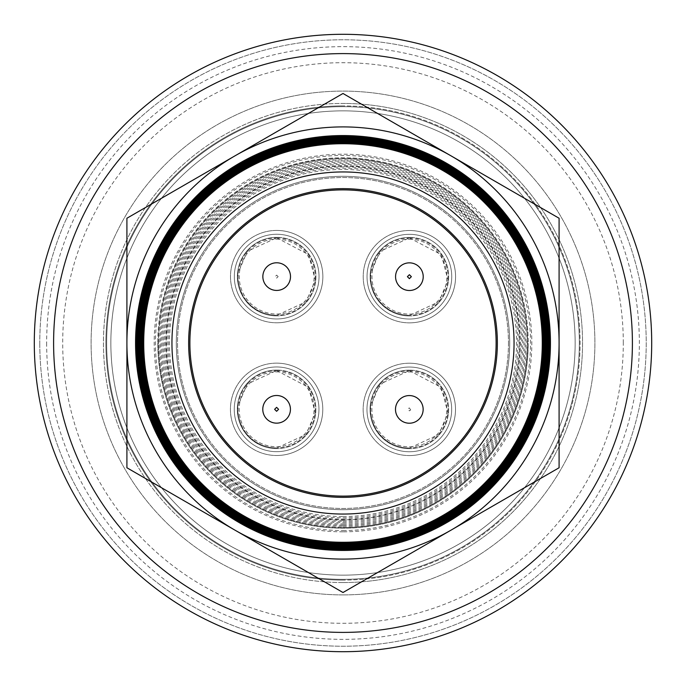 <?xml version="1.0" encoding="UTF-8"?>
<svg xmlns="http://www.w3.org/2000/svg" width="686" height="686" viewBox="0 0 686 686"><rect width="100%" height="100%" fill="white"/><g stroke="black" fill="none" stroke-linecap="round" stroke-linejoin="round"><path stroke-width="0.51" stroke-dasharray="3.43 2.57" d="M39.779 343A303.221 303.221 0 0 0 343 646.221A303.221 303.221 0 0 0 646.221 343A303.221 303.221 0 0 0 343 39.779A303.221 303.221 0 0 0 39.779 343A303.221 303.221 0 0 1 343 39.779A303.221 303.221 0 0 1 646.221 343A303.221 303.221 0 0 1 343 646.221A303.221 303.221 0 0 1 39.779 343M46.648 343A296.352 296.352 0 0 0 343 639.352A296.352 296.352 0 0 0 639.352 343A296.352 296.352 0 0 0 343 46.648A296.352 296.352 0 0 0 46.648 343M497.35 343A154.35 154.35 0 0 0 343 188.65A154.35 154.35 0 0 0 188.65 343A154.35 154.35 0 0 0 343 497.35A154.35 154.35 0 0 0 497.35 343M508.463 343A165.463 165.463 0 0 1 343 508.463A165.463 165.463 0 0 1 177.537 343A165.463 165.463 0 0 1 343 177.537A165.463 165.463 0 0 1 508.463 343A165.463 165.463 0 0 1 343 508.463A165.463 165.463 0 0 1 177.537 343A165.463 165.463 0 0 1 343 177.537A165.463 165.463 0 0 1 508.463 343M343 176.302A166.698 166.698 0 0 0 176.302 343A166.698 166.698 0 0 0 343 509.698A166.698 166.698 0 0 0 509.698 343A166.698 166.698 0 0 0 343 176.302A166.698 166.698 0 0 0 176.302 343A166.698 166.698 0 0 0 343 509.698A166.698 166.698 0 0 0 509.698 343A166.698 166.698 0 0 0 343 176.302A166.698 166.698 0 0 0 176.302 343A166.698 166.698 0 0 0 343 509.698M343 516.541A173.541 173.541 0 0 0 516.541 343A173.541 173.541 0 0 0 343 169.459A173.541 173.541 0 0 0 169.459 343A173.541 173.541 0 0 0 343 516.541M623.3 343A280.3 280.3 0 0 0 343 62.7A280.3 280.3 0 0 0 62.7 343A280.3 280.3 0 0 0 343 623.3A280.3 280.3 0 0 0 623.3 343M343 517.81A174.81 174.81 0 0 0 517.81 343A174.81 174.81 0 0 0 343 168.19A174.81 174.81 0 0 0 168.19 343A174.81 174.81 0 0 0 343 517.81M343 582.551A239.551 239.551 0 0 1 103.449 343A239.551 239.551 0 0 1 343 103.449A239.551 239.551 0 0 0 103.449 343A239.551 239.551 0 0 0 343 582.551A239.551 239.551 0 0 0 582.551 343A239.551 239.551 0 0 0 343 103.449A239.551 239.551 0 0 1 582.551 343A239.551 239.551 0 0 1 343 582.551M343 519.053A176.053 176.053 0 0 0 519.053 343A176.053 176.053 0 0 0 343 166.947A176.053 176.053 0 0 0 166.947 343A176.053 176.053 0 0 0 343 519.053M343 575.142A232.142 232.142 0 0 1 110.858 343A232.142 232.142 0 0 1 343 110.858A232.142 232.142 0 0 0 110.858 343A232.142 232.142 0 0 0 343 575.142A232.142 232.142 0 0 0 575.142 343A232.142 232.142 0 0 0 343 110.858A232.142 232.142 0 0 1 575.142 343A232.142 232.142 0 0 1 343 575.142M343 520.28A177.28 177.28 0 0 0 520.28 343A177.28 177.28 0 0 0 343 165.72A177.28 177.28 0 0 0 165.72 343A177.28 177.28 0 0 0 343 520.28M409.328 367.036A42.352 42.352 0 0 1 451.68 409.396A42.352 42.352 0 0 1 409.328 451.748A42.352 42.352 0 0 0 451.68 409.396A42.352 42.352 0 0 0 409.328 367.036A42.352 42.352 0 0 1 451.68 409.396A42.352 42.352 0 0 1 409.328 451.748A42.352 42.352 0 0 1 366.967 409.396A42.352 42.352 0 0 1 409.328 367.036A42.352 42.352 0 0 1 451.68 409.396A42.352 42.352 0 0 1 409.328 451.748A42.352 42.352 0 0 1 366.967 409.396A42.352 42.352 0 0 1 409.328 367.036A42.352 42.352 0 0 0 366.967 409.396A42.352 42.352 0 0 0 409.328 451.748A42.352 42.352 0 0 1 366.967 409.396A42.352 42.352 0 0 1 409.328 367.036M276.672 234.252A42.352 42.352 0 0 1 319.033 276.604A42.352 42.352 0 0 1 276.672 318.964A42.352 42.352 0 0 0 319.033 276.604A42.352 42.352 0 0 0 276.672 234.252A42.352 42.352 0 0 1 319.033 276.604A42.352 42.352 0 0 1 276.672 318.964A42.352 42.352 0 0 1 234.32 276.604A42.352 42.352 0 0 1 276.672 234.252A42.352 42.352 0 0 1 319.033 276.604A42.352 42.352 0 0 1 276.672 318.964A42.352 42.352 0 0 1 234.32 276.604A42.352 42.352 0 0 1 276.672 234.252A42.352 42.352 0 0 0 234.32 276.604A42.352 42.352 0 0 0 276.672 318.964A42.352 42.352 0 0 1 234.32 276.604A42.352 42.352 0 0 1 276.672 234.252M276.604 366.967A42.352 42.352 0 0 1 318.964 409.328A42.352 42.352 0 0 1 276.604 451.68A42.352 42.352 0 0 0 318.964 409.328A42.352 42.352 0 0 0 276.604 366.967A42.352 42.352 0 0 1 318.964 409.328A42.352 42.352 0 0 1 276.604 451.68A42.352 42.352 0 0 1 234.252 409.328A42.352 42.352 0 0 1 276.604 366.967A42.352 42.352 0 0 1 318.964 409.328A42.352 42.352 0 0 1 276.604 451.68A42.352 42.352 0 0 1 234.252 409.328A42.352 42.352 0 0 1 276.604 366.967A42.352 42.352 0 0 0 234.252 409.328A42.352 42.352 0 0 0 276.604 451.68A42.352 42.352 0 0 1 234.252 409.328A42.352 42.352 0 0 1 276.604 366.967M409.396 234.32A42.352 42.352 0 0 1 451.748 276.672A42.352 42.352 0 0 1 409.396 319.033A42.352 42.352 0 0 0 451.748 276.672A42.352 42.352 0 0 0 409.396 234.32A42.352 42.352 0 0 1 451.748 276.672A42.352 42.352 0 0 1 409.396 319.033A42.352 42.352 0 0 1 367.036 276.672A42.352 42.352 0 0 1 409.396 234.32A42.352 42.352 0 0 1 451.748 276.672A42.352 42.352 0 0 1 409.396 319.033A42.352 42.352 0 0 1 367.036 276.672A42.352 42.352 0 0 1 409.396 234.32A42.352 42.352 0 0 0 367.036 276.672A42.352 42.352 0 0 0 409.396 319.033A42.352 42.352 0 0 1 367.036 276.672A42.352 42.352 0 0 1 409.396 234.32M343 521.48A178.48 178.48 0 0 0 521.48 343A178.48 178.48 0 0 0 343 164.52A178.48 178.48 0 0 0 164.52 343A178.48 178.48 0 0 0 343 521.48M409.328 363.211A46.185 46.185 0 0 1 455.504 409.396A46.185 46.185 0 0 1 409.328 455.573A46.185 46.185 0 0 1 363.143 409.396A46.185 46.185 0 0 1 409.328 363.211A46.185 46.185 0 0 1 455.504 409.396A46.185 46.185 0 0 1 409.328 455.573A46.185 46.185 0 0 1 363.143 409.396A46.185 46.185 0 0 1 409.328 363.211A46.185 46.185 0 0 1 455.504 409.396A46.185 46.185 0 0 1 409.328 455.573M276.672 230.427A46.185 46.185 0 0 1 322.857 276.604A46.185 46.185 0 0 1 276.672 322.789A46.185 46.185 0 0 1 230.496 276.604A46.185 46.185 0 0 1 276.672 230.427A46.185 46.185 0 0 1 322.857 276.604A46.185 46.185 0 0 1 276.672 322.789A46.185 46.185 0 0 1 230.496 276.604A46.185 46.185 0 0 1 276.672 230.427A46.185 46.185 0 0 1 322.857 276.604A46.185 46.185 0 0 1 276.672 322.789M276.604 363.143A46.185 46.185 0 0 1 322.789 409.328A46.185 46.185 0 0 1 276.604 455.504A46.185 46.185 0 0 1 230.427 409.328A46.185 46.185 0 0 1 276.604 363.143A46.185 46.185 0 0 1 322.789 409.328A46.185 46.185 0 0 1 276.604 455.504A46.185 46.185 0 0 1 230.427 409.328A46.185 46.185 0 0 1 276.604 363.143A46.185 46.185 0 0 1 322.789 409.328A46.185 46.185 0 0 1 276.604 455.504M409.396 230.496A46.185 46.185 0 0 1 455.573 276.672A46.185 46.185 0 0 1 409.396 322.857A46.185 46.185 0 0 1 363.211 276.672A46.185 46.185 0 0 1 409.396 230.496A46.185 46.185 0 0 1 455.573 276.672A46.185 46.185 0 0 1 409.396 322.857A46.185 46.185 0 0 1 363.211 276.672A46.185 46.185 0 0 1 409.396 230.496A46.185 46.185 0 0 1 455.573 276.672A46.185 46.185 0 0 1 409.396 322.857M343 522.663A179.663 179.663 0 0 0 522.663 343A179.663 179.663 0 0 0 343 163.337A179.663 179.663 0 0 0 163.337 343A179.663 179.663 0 0 0 343 522.663M409.328 370.62L441.252 387.393L447.941 412.852L438.877 434.487L409.328 448.164C394.802 447.246 384.083 441.552 377.171 431.074C374.65 429.916 368.571 410.237 370.706 405.932L379.898 384.143L409.328 370.62M276.672 237.836L308.606 254.609L315.294 280.068L306.23 301.703L276.672 315.38C262.155 314.462 251.436 308.769 244.525 298.29C242.004 297.132 235.924 277.453 238.059 273.148L247.252 251.359L276.672 237.836M276.604 370.551L308.537 387.324L315.226 412.792L306.162 434.418L276.604 448.095C262.086 447.178 251.368 441.484 244.456 431.005C241.935 429.848 235.855 410.168 237.991 405.863L247.183 384.074L276.604 370.551M409.396 237.905L441.321 254.678L448.009 280.137L438.946 301.771L409.396 315.449C394.87 314.531 384.151 308.829 377.24 298.359C374.719 297.201 368.639 277.513 370.774 273.208L379.967 251.428L409.396 237.905M409.328 395.565A13.831 13.831 0 0 1 423.151 409.396A13.831 13.831 0 0 1 409.328 423.219A13.831 13.831 0 0 0 423.151 409.396A13.831 13.831 0 0 0 409.328 395.565A13.831 13.831 0 0 1 423.151 409.396A13.831 13.831 0 0 1 409.328 423.219A13.831 13.831 0 0 1 395.496 409.396A13.831 13.831 0 0 1 409.328 395.565A13.831 13.831 0 0 1 423.151 409.396A13.831 13.831 0 0 1 409.328 423.219A13.831 13.831 0 0 1 395.496 409.396A13.831 13.831 0 0 1 409.328 395.565A13.831 13.831 0 0 1 423.151 409.396A13.831 13.831 0 0 1 409.328 423.219A13.831 13.831 0 0 1 395.496 409.396A13.831 13.831 0 0 1 409.328 395.565A13.831 13.831 0 0 1 423.151 409.396A13.831 13.831 0 0 1 409.328 423.219A13.831 13.831 0 0 1 395.496 409.396A13.831 13.831 0 0 1 409.328 395.565A13.831 13.831 0 0 1 423.151 409.396A13.831 13.831 0 0 1 409.328 423.219A13.831 13.831 0 0 1 395.496 409.396A13.831 13.831 0 0 1 409.328 395.565A13.831 13.831 0 0 0 395.496 409.396A13.831 13.831 0 0 0 409.328 423.219A13.831 13.831 0 0 1 395.496 409.396A13.831 13.831 0 0 1 409.328 395.565A13.831 13.831 0 0 1 423.151 409.396A13.831 13.831 0 0 1 409.328 423.219M276.672 262.781A13.831 13.831 0 0 1 290.504 276.604A13.831 13.831 0 0 1 276.672 290.435A13.831 13.831 0 0 0 290.504 276.604A13.831 13.831 0 0 0 276.672 262.781A13.831 13.831 0 0 1 290.504 276.604A13.831 13.831 0 0 1 276.672 290.435A13.831 13.831 0 0 1 262.849 276.604A13.831 13.831 0 0 1 276.672 262.781A13.831 13.831 0 0 1 290.504 276.604A13.831 13.831 0 0 1 276.672 290.435A13.831 13.831 0 0 1 262.849 276.604A13.831 13.831 0 0 1 276.672 262.781A13.831 13.831 0 0 1 290.504 276.604A13.831 13.831 0 0 1 276.672 290.435A13.831 13.831 0 0 1 262.849 276.604A13.831 13.831 0 0 1 276.672 262.781A13.831 13.831 0 0 1 290.504 276.604A13.831 13.831 0 0 1 276.672 290.435A13.831 13.831 0 0 1 262.849 276.604A13.831 13.831 0 0 1 276.672 262.781A13.831 13.831 0 0 1 290.504 276.604A13.831 13.831 0 0 1 276.672 290.435A13.831 13.831 0 0 1 262.849 276.604A13.831 13.831 0 0 1 276.672 262.781A13.831 13.831 0 0 0 262.849 276.604A13.831 13.831 0 0 0 276.672 290.435A13.831 13.831 0 0 1 262.849 276.604A13.831 13.831 0 0 1 276.672 262.781A13.831 13.831 0 0 1 290.504 276.604A13.831 13.831 0 0 1 276.672 290.435M276.604 395.496A13.831 13.831 0 0 1 290.435 409.328A13.831 13.831 0 0 1 276.604 423.151A13.831 13.831 0 0 0 290.435 409.328A13.831 13.831 0 0 0 276.604 395.496A13.831 13.831 0 0 1 290.435 409.328A13.831 13.831 0 0 1 276.604 423.151A13.831 13.831 0 0 1 262.781 409.328A13.831 13.831 0 0 1 276.604 395.496A13.831 13.831 0 0 1 290.435 409.328A13.831 13.831 0 0 1 276.604 423.151A13.831 13.831 0 0 1 262.781 409.328A13.831 13.831 0 0 1 276.604 395.496A13.831 13.831 0 0 1 290.435 409.328A13.831 13.831 0 0 1 276.604 423.151A13.831 13.831 0 0 1 262.781 409.328A13.831 13.831 0 0 1 276.604 395.496A13.831 13.831 0 0 1 290.435 409.328A13.831 13.831 0 0 1 276.604 423.151A13.831 13.831 0 0 1 262.781 409.328A13.831 13.831 0 0 1 276.604 395.496A13.831 13.831 0 0 1 290.435 409.328A13.831 13.831 0 0 1 276.604 423.151A13.831 13.831 0 0 1 262.781 409.328A13.831 13.831 0 0 1 276.604 395.496A13.831 13.831 0 0 0 262.781 409.328A13.831 13.831 0 0 0 276.604 423.151A13.831 13.831 0 0 1 262.781 409.328A13.831 13.831 0 0 1 276.604 395.496A13.831 13.831 0 0 1 290.435 409.328A13.831 13.831 0 0 1 276.604 423.151M409.396 262.849A13.831 13.831 0 0 1 423.219 276.672A13.831 13.831 0 0 1 409.396 290.504A13.831 13.831 0 0 0 423.219 276.672A13.831 13.831 0 0 0 409.396 262.849A13.831 13.831 0 0 1 423.219 276.672A13.831 13.831 0 0 1 409.396 290.504A13.831 13.831 0 0 1 395.565 276.672A13.831 13.831 0 0 1 409.396 262.849A13.831 13.831 0 0 1 423.219 276.672A13.831 13.831 0 0 1 409.396 290.504A13.831 13.831 0 0 1 395.565 276.672A13.831 13.831 0 0 1 409.396 262.849A13.831 13.831 0 0 1 423.219 276.672A13.831 13.831 0 0 1 409.396 290.504A13.831 13.831 0 0 1 395.565 276.672A13.831 13.831 0 0 1 409.396 262.849A13.831 13.831 0 0 1 423.219 276.672A13.831 13.831 0 0 1 409.396 290.504A13.831 13.831 0 0 1 395.565 276.672A13.831 13.831 0 0 1 409.396 262.849A13.831 13.831 0 0 1 423.219 276.672A13.831 13.831 0 0 1 409.396 290.504A13.831 13.831 0 0 1 395.565 276.672A13.831 13.831 0 0 1 409.396 262.849A13.831 13.831 0 0 0 395.565 276.672A13.831 13.831 0 0 0 409.396 290.504A13.831 13.831 0 0 1 395.565 276.672A13.831 13.831 0 0 1 409.396 262.849A13.831 13.831 0 0 1 423.219 276.672A13.831 13.831 0 0 1 409.396 290.504M343 523.915A180.915 180.915 0 0 0 523.915 343A180.915 180.915 0 0 0 343 162.085A180.915 180.915 0 0 0 162.085 343A180.915 180.915 0 0 0 343 523.915M343 189.885A153.115 153.115 0 0 1 496.115 343A153.115 153.115 0 0 1 343 496.115A153.115 153.115 0 0 0 496.115 343A153.115 153.115 0 0 0 343 189.885A153.115 153.115 0 0 0 189.885 343A153.115 153.115 0 0 0 343 496.115A153.115 153.115 0 0 0 496.115 343A153.115 153.115 0 0 0 343 189.885A153.115 153.115 0 0 0 189.885 343A153.115 153.115 0 0 0 343 496.115A153.115 153.115 0 0 1 189.885 343A153.115 153.115 0 0 1 343 189.885M343 525.056A182.056 182.056 0 0 0 525.056 343A182.056 182.056 0 0 0 343 160.944A182.056 182.056 0 0 0 160.944 343A182.056 182.056 0 0 0 343 525.056M343 526.111A183.111 183.111 0 0 0 526.111 343A183.111 183.111 0 0 0 343 159.889A183.111 183.111 0 0 0 159.889 343A183.111 183.111 0 0 0 343 526.111M343 527.251A184.251 184.251 0 0 0 527.251 343A184.251 184.251 0 0 0 343 158.749A184.251 184.251 0 0 0 158.749 343A184.251 184.251 0 0 0 343 527.251M343 530.535A187.535 187.535 0 0 0 530.535 343A187.535 187.535 0 0 0 343 155.465A187.535 187.535 0 0 0 155.465 343A187.535 187.535 0 0 0 343 530.535M135.554 343A207.446 207.446 0 0 0 343 550.446A207.446 207.446 0 0 0 550.446 343A207.446 207.446 0 0 0 343 135.554A207.446 207.446 0 0 0 135.554 343M234.955 530.141A216.09 216.09 0 0 0 559.09 343A216.09 216.09 0 0 0 234.955 155.859A216.09 216.09 0 0 0 234.955 530.141L343 592.515L559.09 467.758L559.09 218.242L343 93.485L126.91 218.242L126.91 467.758L234.955 530.141M157.78 343A185.22 185.22 0 0 0 343 528.22A185.22 185.22 0 0 0 528.22 343A185.22 185.22 0 0 1 343 528.22A185.22 185.22 0 0 1 157.78 343A185.22 185.22 0 0 1 343 157.78A185.22 185.22 0 0 1 528.22 343A185.22 185.22 0 0 0 343 157.78A185.22 185.22 0 0 0 157.78 343M343 158.517A184.483 184.483 0 0 1 527.483 343A184.483 184.483 0 0 1 343 527.483A184.483 184.483 0 0 0 527.483 343A184.483 184.483 0 0 0 343 158.517A184.483 184.483 0 0 0 158.517 343A184.483 184.483 0 0 0 343 527.483A184.483 184.483 0 0 1 158.517 343A184.483 184.483 0 0 1 343 158.517A184.483 184.483 0 0 1 527.483 343A184.483 184.483 0 0 1 343 527.483M343 651.7A308.7 308.7 0 0 0 651.7 343A308.7 308.7 0 0 0 343 34.3A308.7 308.7 0 0 0 34.3 343A308.7 308.7 0 0 0 343 651.7A308.7 308.7 0 0 0 651.7 343A308.7 308.7 0 0 0 343 34.3A308.7 308.7 0 0 0 34.3 343A308.7 308.7 0 0 0 343 651.7A308.7 308.7 0 0 0 651.7 343A308.7 308.7 0 0 0 343 34.3A308.7 308.7 0 0 0 34.3 343A308.7 308.7 0 0 0 343 651.7M343 594.899A251.899 251.899 0 0 0 594.899 343A251.899 251.899 0 0 0 343 91.101A251.899 251.899 0 0 0 91.101 343A251.899 251.899 0 0 0 343 594.899A251.899 251.899 0 0 0 594.899 343A251.899 251.899 0 0 0 343 91.101A251.899 251.899 0 0 0 91.101 343A251.899 251.899 0 0 0 343 594.899M343 580.082A237.082 237.082 0 0 1 105.918 343A237.082 237.082 0 0 1 343 105.918A237.082 237.082 0 0 0 105.918 343A237.082 237.082 0 0 0 343 580.082A237.082 237.082 0 0 0 580.082 343A237.082 237.082 0 0 0 343 105.918A237.082 237.082 0 0 1 580.082 343A237.082 237.082 0 0 1 343 580.082M106.656 343A236.344 236.344 0 0 0 343 579.344A236.344 236.344 0 0 0 579.344 343A236.344 236.344 0 0 0 343 106.656A236.344 236.344 0 0 0 106.656 343A236.344 236.344 0 0 0 343 579.344A236.344 236.344 0 0 0 579.344 343A236.344 236.344 0 0 0 343 106.656A236.344 236.344 0 0 0 106.656 343M410.7 409.945L409.328 407.904L407.947 408.839L409.328 410.88L410.7 409.945M278.156 276.604L276.672 275.129L275.197 276.604L276.672 278.087L278.156 276.604M278.585 409.328L276.604 407.347L274.632 409.328L276.604 411.3L278.585 409.328M411.368 276.672L409.396 274.7L407.415 276.672L409.396 278.653L411.368 276.672M276.672 315.877A39.265 39.265 0 0 1 237.407 276.604A39.265 39.265 0 0 1 276.672 237.339A39.265 39.265 0 0 0 237.407 276.604A39.265 39.265 0 0 0 276.672 315.877A39.265 39.265 0 0 0 315.946 276.604A39.265 39.265 0 0 0 276.672 237.339A39.265 39.265 0 0 1 315.946 276.604A39.265 39.265 0 0 1 276.672 315.877M276.672 239.174A37.438 37.438 0 0 1 314.111 276.604A37.438 37.438 0 0 1 276.672 314.042A37.438 37.438 0 0 1 239.243 276.604A37.438 37.438 0 0 1 276.672 239.174M276.672 238.008A38.605 38.605 0 0 1 315.277 276.604A38.605 38.605 0 0 1 276.672 315.208A38.605 38.605 0 0 1 238.076 276.604A38.605 38.605 0 0 1 276.672 238.008M276.604 448.593A39.265 39.265 0 0 1 237.339 409.328A39.265 39.265 0 0 1 276.604 370.054A39.265 39.265 0 0 0 237.339 409.328A39.265 39.265 0 0 0 276.604 448.593A39.265 39.265 0 0 0 315.877 409.328A39.265 39.265 0 0 0 276.604 370.054A39.265 39.265 0 0 1 315.877 409.328A39.265 39.265 0 0 1 276.604 448.593M276.604 371.889A37.438 37.438 0 0 1 314.042 409.328A37.438 37.438 0 0 1 276.604 446.757A37.438 37.438 0 0 1 239.174 409.328A37.438 37.438 0 0 1 276.604 371.889M276.604 370.723A38.605 38.605 0 0 1 315.208 409.328A38.605 38.605 0 0 1 276.604 447.924A38.605 38.605 0 0 1 238.008 409.328A38.605 38.605 0 0 1 276.604 370.723M409.328 448.661A39.265 39.265 0 0 1 370.054 409.396A39.265 39.265 0 0 1 409.328 370.123A39.265 39.265 0 0 0 370.054 409.396A39.265 39.265 0 0 0 409.328 448.661A39.265 39.265 0 0 0 448.593 409.396A39.265 39.265 0 0 0 409.328 370.123A39.265 39.265 0 0 1 448.593 409.396A39.265 39.265 0 0 1 409.328 448.661M409.328 371.958A37.438 37.438 0 0 1 446.757 409.396A37.438 37.438 0 0 1 409.328 446.826A37.438 37.438 0 0 1 371.889 409.396A37.438 37.438 0 0 1 409.328 371.958M409.328 370.792A38.605 38.605 0 0 1 447.924 409.396A38.605 38.605 0 0 1 409.328 447.992A38.605 38.605 0 0 1 370.723 409.396A38.605 38.605 0 0 1 409.328 370.792M409.396 239.243A37.438 37.438 0 0 1 446.826 276.672A37.438 37.438 0 0 1 409.396 314.111A37.438 37.438 0 0 1 371.958 276.672A37.438 37.438 0 0 1 409.396 239.243M409.396 238.076A38.605 38.605 0 0 1 447.992 276.672A38.605 38.605 0 0 1 409.396 315.277A38.605 38.605 0 0 1 370.792 276.672A38.605 38.605 0 0 1 409.396 238.076M409.396 315.946A39.265 39.265 0 0 1 370.123 276.672A39.265 39.265 0 0 1 409.396 237.407A39.265 39.265 0 0 0 370.123 276.672A39.265 39.265 0 0 0 409.396 315.946A39.265 39.265 0 0 0 448.661 276.672A39.265 39.265 0 0 0 409.396 237.407A39.265 39.265 0 0 1 448.661 276.672A39.265 39.265 0 0 1 409.396 315.946M519.825 343A176.825 176.825 0 0 1 343 519.825A176.825 176.825 0 0 1 166.175 343A176.825 176.825 0 0 1 343 166.175A176.825 176.825 0 0 1 519.825 343M343 531.822A188.821 188.821 0 0 1 154.179 343A188.821 188.821 0 0 1 343 154.179A188.821 188.821 0 0 1 531.822 343A188.821 188.821 0 0 1 343 531.822"/><path stroke-width="1.03" d="M188.65 343A154.35 154.35 0 0 1 343 188.65A154.35 154.35 0 0 1 497.35 343A154.35 154.35 0 0 1 343 497.35A154.35 154.35 0 0 1 188.65 343M343 514.054A171.054 171.054 0 0 0 514.054 343A171.054 171.054 0 0 0 343 171.946A171.054 171.054 0 0 0 171.946 343A171.054 171.054 0 0 0 343 514.054M343 542.274A199.274 199.274 0 0 0 542.274 343A199.274 199.274 0 0 0 343 143.726A199.274 199.274 0 0 0 143.726 343A199.274 199.274 0 0 0 343 542.274M343 542.549A199.549 199.549 0 0 0 542.549 343A199.549 199.549 0 0 0 343 143.451A199.549 199.549 0 0 0 143.451 343A199.549 199.549 0 0 0 343 542.549M343 543.526A200.526 200.526 0 0 0 543.526 343A200.526 200.526 0 0 0 343 142.474A200.526 200.526 0 0 0 142.474 343A200.526 200.526 0 0 0 343 543.526M343 544.315A201.315 201.315 0 0 0 544.315 343A201.315 201.315 0 0 0 343 141.685A201.315 201.315 0 0 0 141.685 343A201.315 201.315 0 0 0 343 544.315M343 545.087A202.087 202.087 0 0 0 545.087 343A202.087 202.087 0 0 0 343 140.913A202.087 202.087 0 0 0 140.913 343A202.087 202.087 0 0 0 343 545.087M343 545.85A202.85 202.85 0 0 0 545.85 343A202.85 202.85 0 0 0 343 140.15A202.85 202.85 0 0 0 140.15 343A202.85 202.85 0 0 0 343 545.85M343 546.596A203.596 203.596 0 0 0 546.596 343A203.596 203.596 0 0 0 343 139.404A203.596 203.596 0 0 0 139.404 343A203.596 203.596 0 0 0 343 546.596M343 547.334A204.334 204.334 0 0 0 547.334 343A204.334 204.334 0 0 0 343 138.666A204.334 204.334 0 0 0 138.666 343A204.334 204.334 0 0 0 343 547.334M138.606 343A204.394 204.394 0 0 0 343 547.394A204.394 204.394 0 0 0 547.394 343A204.394 204.394 0 0 0 343 138.606A204.394 204.394 0 0 0 138.606 343M343 548.114A205.114 205.114 0 0 0 548.114 343A205.114 205.114 0 0 0 343 137.886A205.114 205.114 0 0 0 137.886 343A205.114 205.114 0 0 0 343 548.114M343 548.706A205.706 205.706 0 0 0 548.706 343A205.706 205.706 0 0 0 343 137.294A205.706 205.706 0 0 0 137.294 343A205.706 205.706 0 0 0 343 548.706M343 548.774A205.774 205.774 0 0 0 548.774 343A205.774 205.774 0 0 0 343 137.226A205.774 205.774 0 0 0 137.226 343A205.774 205.774 0 0 0 343 548.774M343 189.885A153.115 153.115 0 0 1 496.115 343A153.115 153.115 0 0 1 343 496.115A153.115 153.115 0 0 1 189.885 343A153.115 153.115 0 0 1 343 189.885M343 549.443A206.443 206.443 0 0 0 549.443 343A206.443 206.443 0 0 0 343 136.557A206.443 206.443 0 0 0 136.557 343A206.443 206.443 0 0 0 343 549.443M343 549.503A206.503 206.503 0 0 0 549.503 343A206.503 206.503 0 0 0 343 136.497A206.503 206.503 0 0 0 136.497 343A206.503 206.503 0 0 0 343 549.503M409.328 395.565A13.831 13.831 0 0 1 423.151 409.396A13.831 13.831 0 0 1 409.328 423.219A13.831 13.831 0 0 1 395.496 409.396A13.831 13.831 0 0 1 409.328 395.565M276.672 262.781A13.831 13.831 0 0 1 290.504 276.604A13.831 13.831 0 0 1 276.672 290.435A13.831 13.831 0 0 1 262.849 276.604A13.831 13.831 0 0 1 276.672 262.781M409.396 262.849A13.831 13.831 0 0 1 423.219 276.672A13.831 13.831 0 0 1 409.396 290.504A13.831 13.831 0 0 1 395.565 276.672A13.831 13.831 0 0 1 409.396 262.849A13.831 13.831 0 0 1 423.219 276.672A13.831 13.831 0 0 1 409.396 290.504M409.396 274.7L411.368 276.672L409.396 278.653L407.415 276.672L409.396 274.7M276.604 395.496A13.831 13.831 0 0 1 290.435 409.328A13.831 13.831 0 0 1 276.604 423.151A13.831 13.831 0 0 1 262.781 409.328A13.831 13.831 0 0 1 276.604 395.496A13.831 13.831 0 0 1 290.435 409.328A13.831 13.831 0 0 1 276.604 423.151M276.604 407.347L278.585 409.328L276.604 411.3L274.632 409.328L276.604 407.347M343 550.155A207.155 207.155 0 0 0 550.155 343A207.155 207.155 0 0 0 343 135.845A207.155 207.155 0 0 0 135.845 343A207.155 207.155 0 0 0 343 550.155M550.446 343A207.446 207.446 0 0 1 343 550.446A207.446 207.446 0 0 1 135.554 343A207.446 207.446 0 0 1 343 135.554A207.446 207.446 0 0 1 550.446 343M343 632.398A289.398 289.398 0 0 0 632.398 343A289.398 289.398 0 0 0 343 53.602A289.398 289.398 0 0 0 53.602 343A289.398 289.398 0 0 0 343 632.398M343 651.7A308.7 308.7 0 0 0 651.7 343A308.7 308.7 0 0 0 343 34.3A308.7 308.7 0 0 0 34.3 343A308.7 308.7 0 0 0 343 651.7M234.955 530.141L343 592.515L559.09 467.758L559.09 218.242L343 93.485L126.91 218.242L126.91 467.758L234.955 530.141A216.09 216.09 0 0 0 559.09 343A216.09 216.09 0 0 0 234.955 155.859A216.09 216.09 0 0 0 234.955 530.141"/></g></svg>
